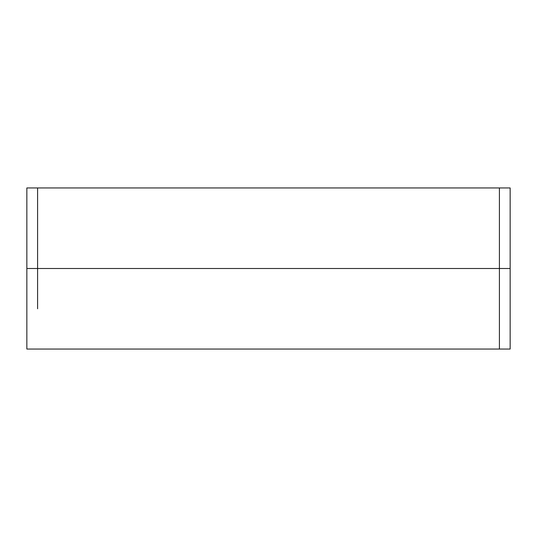 <?xml version="1.0" encoding="UTF-8"?>
<svg xmlns="http://www.w3.org/2000/svg" width="537" height="537" viewBox="0 0 537 537"><rect width="100%" height="100%" fill="white"/><g stroke="black" fill="none" stroke-linecap="round" stroke-linejoin="round"><path stroke-width="0.81" d="M37.59 228.225L37.59 187.95L37.59 268.5L26.85 268.5L26.85 349.05L26.85 187.95L26.85 268.5L37.59 268.5L37.59 228.225M37.59 308.775L37.59 268.5L37.59 308.775M499.41 349.05L37.59 349.05L499.41 349.05L499.41 268.5L37.59 268.5L499.41 268.5L499.41 187.95L37.59 187.95L499.41 187.95L499.41 268.5L510.15 268.5L510.15 187.95L510.15 349.05L510.15 268.5L499.41 268.5L499.41 349.05L510.15 349.05M26.85 268.5L26.85 349.05L26.85 268.5M37.59 187.95L26.85 187.95M37.59 349.05L26.85 349.05M499.41 187.95L510.15 187.95"/></g></svg>
